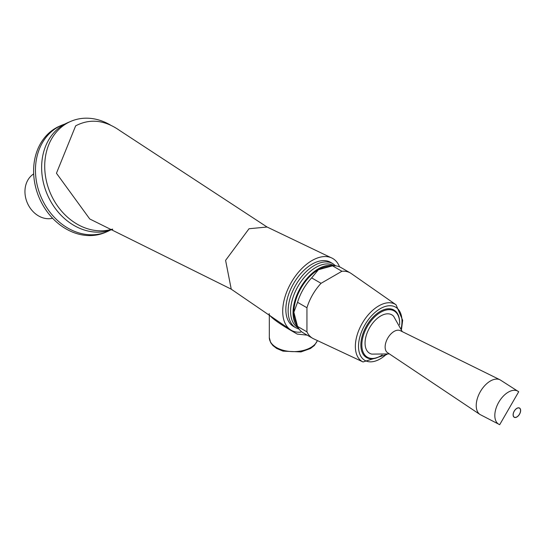 <?xml version="1.0" encoding="UTF-8"?>
<svg xmlns="http://www.w3.org/2000/svg" width="546" height="546" viewBox="0 0 546 546"><rect width="100%" height="100%" fill="white"/><g stroke="black" fill="none" stroke-linecap="round" stroke-linejoin="round"><path stroke-width="0.82" d="M64.797 124.085A57.849 47.12 66.9 0 0 61.657 125.266L59.807 126.058A57.849 47.12 66.9 0 0 39.203 197.768A57.849 47.12 66.9 0 0 105.255 232.453L107.112 231.661A57.849 47.12 66.9 0 0 110.135 230.207M61.657 125.266A57.849 47.12 66.9 0 0 41.052 196.976A57.849 47.12 66.9 0 0 107.112 231.661M110.285 124.952A57.849 47.12 66.9 0 0 70.912 121.314L67.827 122.632A57.849 47.12 66.9 0 0 47.086 194.007A57.849 47.12 66.9 0 0 112.742 229.245M70.912 121.314A57.849 47.12 66.9 0 0 49.352 190.663A57.849 47.12 66.9 0 0 112.476 229.122M516.871 408.408A5.207 3.003 -60 0 1 520.55 410.531A5.207 3.003 -60 0 1 516.871 416.905A5.207 3.003 -60 0 1 513.192 414.783A5.207 3.003 -60 0 1 516.871 408.408M500.034 379.804A20.045 11.575 -60 0 0 484.725 385.647A20.045 11.575 -60 0 0 476.228 405.562A20.045 11.575 -60 0 0 480.002 414.503L387.53 352.668A12.729 7.351 -60 0 1 385.128 346.99A12.729 7.351 -60 0 1 390.527 334.35A12.729 7.351 -60 0 1 400.245 330.637L500.034 379.804L518.7 391.762L499.692 424.686A19.09 11.022 -60 0 1 494.819 415.513A19.09 11.022 -60 0 1 503.733 395.707A19.09 11.022 -60 0 1 518.7 391.762M389.4 353.917L371.826 354.115A22.188 12.811 -60 0 1 369.649 327.661A22.188 12.811 -60 0 1 393.652 316.311L402.259 331.634M382.166 355.002A26.727 15.431 -60 0 1 380.739 355.883A26.727 15.431 -60 0 1 361.841 344.976A26.727 15.431 -60 0 1 380.739 312.244A26.727 15.431 -60 0 1 399.638 323.15A26.727 15.431 -60 0 1 399.583 324.829M380.739 355.883L380.248 356.169A27.423 15.834 -60 0 1 360.858 344.976A27.423 15.834 -60 0 1 380.248 311.391A27.423 15.834 -60 0 1 399.638 322.584L399.638 323.15M396.048 304.791A33.047 19.076 -60 0 0 362.203 323.362A33.047 19.076 -60 0 0 363.042 361.957L313.588 338.793A37.715 21.779 -60 0 1 312.633 338.295A37.715 21.779 -60 0 1 306.948 331.852L306.948 307.746A37.715 21.779 -60 0 1 321.055 283.313L341.926 271.266A37.715 21.779 -60 0 1 350.348 272.966A37.715 21.779 -60 0 1 351.262 273.546L396.048 304.791L402.661 320.284L401.515 329.279M296.71 324.447L295.475 321.423A34.712 20.038 -60 0 1 293.857 312.244L297.543 326.419A37.715 21.779 -60 0 0 303.228 332.862L312.633 338.295M333.34 265.779A35.865 20.707 120 0 0 300.471 287.722A35.865 20.707 120 0 0 297.904 327.156M306.948 307.746L297.543 302.32L293.857 312.244A34.712 20.038 -60 0 1 318.4 269.731A34.712 20.038 -60 0 1 327.156 266.544L330.446 266.093M334.186 265.772L333.879 265.595A35.865 20.707 120 0 0 298.014 286.302A35.865 20.707 120 0 0 298.014 327.716L298.321 327.893M295.802 327.771L293.509 326.453A37.026 21.376 -60 0 1 293.509 283.702A37.026 21.376 -60 0 1 330.535 262.326L332.821 263.65A37.026 21.376 -60 0 0 295.802 285.026A37.026 21.376 -60 0 0 295.802 327.771L299.16 329.17M339.53 266.837A41.448 23.928 120 0 0 330.794 257.555A41.448 23.928 120 0 0 312.019 260.544A41.448 23.928 120 0 0 285.476 295.366A41.448 23.928 120 0 0 289.51 329.061A41.448 23.928 120 0 0 300.791 332.132M307.193 335.155L297.263 334.084C281.422 325.136 272.113 318.707 269.321 314.789L269.144 313.554M267.076 227.027L249.031 228.733L225.594 260.36L231.238 289.162M89.735 218.96L56.45 173.239L75.648 125.846C89.913 118.38 104.6 119.943 119.717 130.528L267.028 227M52.6 218.236A24.297 19.793 -113.1 0 1 27.3 202.853A24.297 19.793 -113.1 0 1 33.675 173.928M297.543 302.32A37.715 21.779 -60 0 1 311.65 277.887L318.4 269.731L332.521 265.834A37.715 21.779 -60 0 1 340.943 267.533L350.348 272.966M306.948 331.852L297.543 326.419M321.055 283.313L311.65 277.887M341.926 271.266L332.521 265.834M513.11 414.83A5.324 3.071 -60 0 1 518.755 407.807A5.324 3.071 -60 0 1 518.755 415.335A5.324 3.071 -60 0 1 513.11 414.83M386.07 354.607A30.74 17.745 -60 0 1 358.872 350.634A30.74 17.745 -60 0 1 378.289 309.916A30.74 17.745 -60 0 1 401.986 321.232A30.74 17.745 -60 0 1 401.194 328.405M317.363 340.561A24.297 14.025 180 0 1 308.333 348.764A24.297 14.025 180 0 1 282.828 350.177A24.297 14.025 180 0 1 269.321 337.605L269.321 314.789M480.002 414.503L499.692 424.686M363.042 361.957L386.984 354.45M335.708 265.861L332.821 263.65M317.444 340.595L314.346 345.529L310.394 348.539L300.962 351.924L283.005 351.139L276.726 348.478L272.911 345.563L270.666 342.622L269.321 337.605M330.794 257.555L266.98 226.972M231.115 289.093L289.51 329.061M89.735 218.966L231.176 289.127"/></g></svg>
